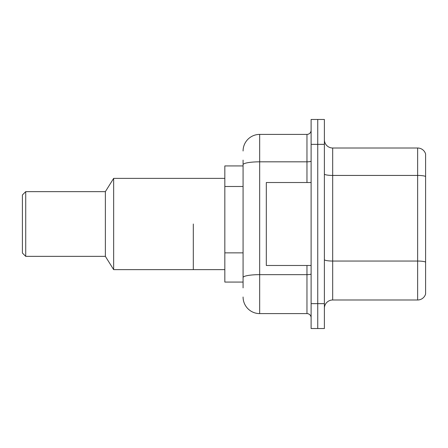 <?xml version="1.0" encoding="UTF-8"?>
<svg xmlns="http://www.w3.org/2000/svg" width="448" height="448" viewBox="0 0 448 448"><rect width="100%" height="100%" fill="white"/><g stroke="black" fill="none" stroke-linecap="round" stroke-linejoin="round"><path stroke-width="0.67" d="M243.079 165.928L224.829 165.928L224.829 282.072L243.079 282.072M243.079 287.879L243.079 160.121M311.114 303.643L311.114 328.535L317.75 328.535L317.75 303.643L317.75 328.535L324.386 328.535L324.386 303.643L317.75 303.643L317.75 144.357L317.75 303.643L311.114 303.643L311.114 144.357L317.75 144.357L317.75 119.465L317.75 144.357L324.386 144.357L324.386 303.643M324.386 144.357L324.386 119.465L311.114 119.465L311.114 144.357M243.079 150.993A16.593 16.593 0 0 1 259.672 134.4L259.672 313.6L306.964 313.6L306.964 265.479M259.672 134.4L306.964 134.4A4.15 4.15 0 0 0 311.114 130.25M311.114 317.75A4.15 4.15 0 0 0 306.964 313.6M259.672 313.6A16.593 16.593 0 0 1 243.079 297.007M324.386 308.291A8.294 8.294 0 0 1 332.679 299.992L417.637 299.992L417.637 148.008L332.679 148.008A8.294 8.294 0 0 1 324.386 139.709A8.294 8.294 0 0 0 332.679 148.008L332.679 299.992M425.6 153.978A8.294 8.294 0 0 0 417.637 148.008A8.294 8.294 0 0 1 425.6 153.978L425.6 294.022A8.294 8.294 0 0 1 417.637 299.992M425.6 176.579L425.6 262.086A8.294 1.439 180 0 0 417.637 261.044L332.679 261.044A8.294 1.439 0 0 1 324.386 259.605M311.114 182.521L266.314 182.521L266.314 265.479L311.114 265.479M193.306 224L193.306 269.629L193.306 224M224.829 178.371L113.658 178.371L113.658 269.629L224.829 269.629M113.658 178.371L105.364 191.643L105.364 256.357L113.658 269.629M105.364 191.643L25.721 191.643L25.721 256.357L105.364 256.357M25.721 191.643L22.4 194.964L22.4 253.036L25.721 256.357M243.079 186.491L224.829 186.491M243.079 252.862L224.829 252.862M311.114 273.93A4.15 0.722 0 0 1 306.964 274.652L259.672 274.652A16.593 2.884 180 0 0 243.079 277.536M243.079 164.702A16.593 2.884 180 0 1 259.672 161.823L306.964 161.823L306.964 134.4M306.964 182.521L306.964 161.823A4.15 0.722 0 0 0 311.114 161.101M425.6 176.467A8.294 1.439 180 0 0 417.637 175.431L332.679 175.431A8.294 1.439 0 0 1 324.386 173.986"/></g></svg>

